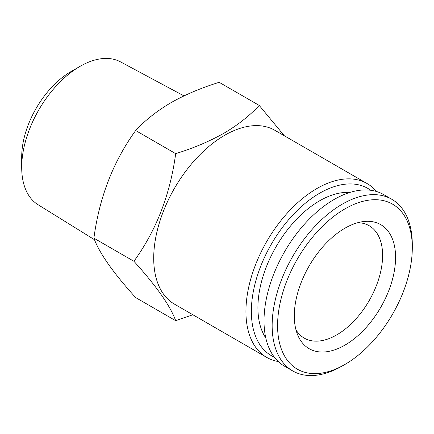 <?xml version="1.0" encoding="UTF-8"?>
<svg xmlns="http://www.w3.org/2000/svg" width="434" height="434" viewBox="0 0 434 434"><rect width="100%" height="100%" fill="white"/><g stroke="black" fill="none" stroke-linecap="round" stroke-linejoin="round"><path stroke-width="0.65" d="M349.815 192.474A87.272 50.387 120 0 0 319.625 200.796A87.272 50.387 120 0 0 265.803 337.983M342.231 366.014A99.098 57.212 -60 0 1 342.225 366.014L344.943 364.446A95.263 54.999 -60 0 1 344.938 364.446A95.263 54.999 -60 0 1 277.581 325.554A95.263 54.999 -60 0 1 344.938 208.884A95.263 54.999 -60 0 1 412.3 247.776A95.263 54.999 -60 0 1 344.943 364.446L342.225 366.014A99.098 57.212 -60 0 1 292.679 370.918A99.098 57.212 -60 0 1 277.489 291.512A99.098 57.212 -60 0 1 342.225 204.186A99.098 57.212 -60 0 1 391.777 199.277A99.098 57.212 -60 0 1 412.3 244.64A99.098 57.212 -60 0 1 412.289 246.23M292.679 370.918L284.541 366.22A99.098 57.212 -60 0 1 269.351 286.814A99.098 57.212 -60 0 1 334.088 199.488A99.098 57.212 -60 0 1 383.64 194.578L391.777 199.277M357.822 222.685A64.894 37.465 -60 0 1 369.166 225.718A64.894 37.465 -60 0 1 382.604 255.425A64.894 37.465 -60 0 1 336.719 334.902A64.894 37.465 -60 0 1 304.272 338.119A64.894 37.465 -60 0 1 295.972 329.813M344.938 228.197A71.605 41.344 -60 0 1 363.008 221.617A71.605 41.344 -60 0 1 394.734 268.527A71.605 41.344 -60 0 1 344.938 345.133A71.605 41.344 -60 0 1 297.637 334.836A71.605 41.344 -60 0 1 344.938 228.197M94.509 239.714L38.04 204.702A82.476 47.621 -60 0 1 21.7 167.388A82.476 47.621 -60 0 1 80.019 66.375L80.019 66.375A82.476 47.621 -60 0 1 120.506 61.867L183.962 95.892M21.7 167.388L21.7 156.945A69.69 40.237 -60 0 1 70.975 71.594A69.69 40.237 -60 0 1 70.981 71.594L80.019 66.375L70.975 71.594M259.207 105.419L219.181 82.314C201.338 87.831 185.264 94.623 170.958 102.695C156.831 111.071 145.064 120.348 135.658 130.536C113.285 161.426 99.364 197.302 93.896 238.168C99.294 253.022 113.214 272.829 135.658 297.583L175.683 320.688C170.28 305.834 156.359 286.028 133.922 261.279C156.294 230.389 170.215 194.508 175.683 153.641C193.32 148.211 209.394 141.419 223.901 133.26C237.886 125.003 249.653 115.721 259.207 105.419L284.33 135.766M278.27 361.538A100.379 57.955 -60 0 1 266.726 357.41L174.501 304.163A100.379 57.955 -60 0 1 159.11 223.732A100.379 57.955 -60 0 1 224.687 135.278A100.379 57.955 -60 0 1 274.874 130.308L367.099 183.555A100.379 57.955 -60 0 1 376.446 191.486M192.832 314.753L175.683 320.688M266.726 357.41A100.379 57.955 -60 0 1 251.335 276.979A100.379 57.955 -60 0 1 316.912 188.524A100.379 57.955 -60 0 1 367.099 183.555M274.353 357.182A96.538 55.736 -60 0 1 255.794 280.944A96.538 55.736 -60 0 1 319.625 193.222A96.538 55.736 -60 0 1 370.717 190.276M175.683 153.641L135.658 130.536M133.922 261.279L93.896 238.168M412.3 247.776L412.3 244.64"/></g></svg>
